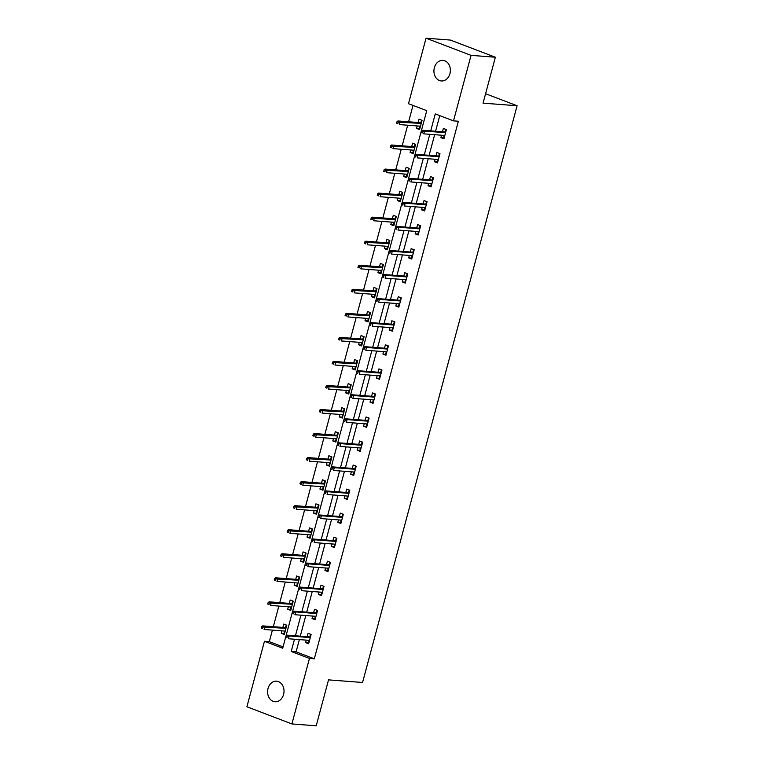 <?xml version="1.0" encoding="UTF-8"?>
<svg xmlns="http://www.w3.org/2000/svg" width="764" height="764" viewBox="0 0 764 764"><rect width="100%" height="100%" fill="white"/><g stroke="black" fill="none" stroke-linecap="round" stroke-linejoin="round"><path stroke-width="1.15" d="M449.939 73.64A10.314 8.203 94.4 0 1 441.363 80.955A10.314 8.203 94.4 0 1 434.363 67.7A10.314 8.203 94.4 0 1 442.939 60.385A10.314 8.203 94.4 0 1 449.939 73.64M283.587 694.438A10.314 8.203 94.4 0 1 275.021 701.753A10.314 8.203 94.4 0 1 268.021 688.507A10.314 8.203 94.4 0 1 276.597 681.192A10.314 8.203 94.4 0 1 283.587 694.438M426.045 38.2L450.359 40.062L495.368 57.224L483.058 103.15L517.094 105.747L362.566 682.472L328.53 679.874L316.22 725.8L291.905 723.938L246.906 706.776L264.449 641.283L282.699 648.235L426.742 110.656L408.492 103.703L426.045 38.2L471.054 55.361L453.501 120.865L435.26 113.903L430.705 130.892M272.404 630.119L269.32 641.655L264.449 641.283M412.999 105.422L408.616 121.782M407.689 125.21L402.17 145.828M401.253 149.257L395.723 169.875M394.807 173.304L389.287 193.913M388.37 197.341L382.84 217.96M381.924 221.388L376.404 241.997M375.487 245.425L369.957 266.044M369.041 269.472L363.521 290.091M362.594 293.51L357.074 314.128M356.158 317.557L350.628 338.175M349.711 341.603L344.192 362.212M343.275 365.641L337.745 386.259M336.828 389.688L331.309 410.297M330.382 413.725L324.862 434.344M323.946 437.772L318.416 458.39M317.499 461.819L311.979 482.428M311.063 485.856L305.533 506.475M304.616 509.903L299.096 530.512M298.17 533.941L292.65 554.559M291.733 557.987L286.213 578.606M285.287 582.034L279.767 602.643M278.85 606.072L273.321 626.69M517.094 105.747L485.579 93.733M269.32 641.655L283.062 646.888M281.935 630.844L281.276 633.299L284.313 634.464L286.796 625.21L283.75 624.054L282.852 627.416M288.372 606.797L287.713 609.261L290.759 610.417L293.233 601.173L290.196 600.007L289.289 603.369M294.818 582.76L294.159 585.214L297.196 586.37L299.679 577.126L296.633 575.97L295.735 579.332M301.255 558.713L300.596 561.168L303.642 562.333L306.116 553.079L303.079 551.923L302.172 555.285M307.701 534.676L307.042 537.13L310.079 538.286L312.562 529.041L309.516 527.876L308.618 531.247M314.138 510.629L313.488 513.083L316.525 514.248L318.999 504.994L315.962 503.839L315.064 507.2M320.584 486.582L319.925 489.046L322.971 490.201L325.445 480.957L322.408 479.792L321.501 483.154M327.03 462.545L326.371 464.999L329.408 466.155L331.891 456.91L328.845 455.755L327.947 459.116M333.467 438.498L332.808 440.952L335.854 442.117L338.328 432.863L335.291 431.708L334.384 435.069M339.913 414.46L339.254 416.915L342.291 418.07L344.774 408.826L341.728 407.661L340.83 411.032M346.35 390.414L345.7 392.868L348.737 394.033L351.211 384.779L348.174 383.623L347.276 386.985M352.796 366.376L352.137 368.831L355.184 369.986L357.657 360.742L354.62 359.577L353.713 362.948M359.242 342.329L358.583 344.784L361.62 345.939L364.103 336.695L361.057 335.539L360.159 338.901M365.679 318.282L365.02 320.737L368.067 321.902L370.54 312.657L367.503 311.492L366.596 314.854M372.125 294.245L371.466 296.699L374.503 297.855L376.986 288.611L373.94 287.455L373.042 290.817M378.562 270.198L377.903 272.652L380.949 273.818L383.423 264.564L380.386 263.408L379.488 266.77M385.008 246.161L384.349 248.615L387.386 249.771L389.869 240.526L386.823 239.361L385.925 242.732M391.445 222.114L390.796 224.568L393.832 225.724L396.315 216.479L393.269 215.324L392.371 218.685M397.891 198.067L397.232 200.521L400.279 201.686L402.752 192.442L399.715 191.277L398.808 194.639M404.337 174.03L403.678 176.484L406.715 177.64L409.198 168.395L406.152 167.24L405.254 170.601M410.774 149.983L410.115 152.437L413.162 153.602L415.635 144.348L412.598 143.193L411.691 146.554M417.22 125.945L416.561 128.4L419.598 129.555L422.081 120.311L419.035 119.146L418.137 122.517M299.364 639.592L296.079 651.854L314.319 658.807L458.362 121.237L453.501 120.865M439.758 115.622L435.566 131.265M434.649 134.693L429.129 155.302M428.203 158.731L422.683 179.349M421.766 182.777L416.246 203.386M415.32 206.815L409.8 227.433M408.883 230.862L403.354 251.48M402.437 254.909L396.917 275.517M396 278.946L390.471 299.564M389.554 302.993L384.034 323.602M383.108 327.03L377.588 347.649M376.671 351.077L371.142 371.696M370.225 375.124L364.705 395.733M363.788 399.161L358.259 419.78M357.342 423.208L351.822 443.817M350.896 447.246L345.376 467.864M344.459 471.292L338.929 491.911M338.013 495.339L332.493 515.948M331.576 519.377L326.047 539.995M325.13 543.424L319.61 564.033M318.693 567.461L313.164 588.079M312.247 591.508L306.727 612.126M305.801 615.555L300.281 636.164M306.259 640.117L305.6 642.572L308.646 643.737L311.12 634.492L308.083 633.327L307.176 636.689M312.705 616.08L312.046 618.534L315.083 619.69L317.566 610.446L314.52 609.29L313.622 612.652M319.142 592.033L318.483 594.487L321.529 595.653L324.003 586.399L320.966 585.243L320.059 588.605M325.588 567.996L324.929 570.45L327.966 571.606L330.449 562.361L327.403 561.196L326.505 564.567M332.025 543.949L331.366 546.403L334.412 547.559L336.886 538.314L333.849 537.159L332.951 540.52M338.471 519.902L337.812 522.356L340.849 523.521L343.332 514.277L340.286 513.112L339.388 516.474M344.917 495.865L344.258 498.319L347.295 499.475L349.778 490.23L346.732 489.075L345.834 492.436M351.354 471.818L350.695 474.272L353.742 475.437L356.215 466.183L353.178 465.028L352.271 468.389M357.8 447.78L357.141 450.235L360.178 451.39L362.661 442.146L359.615 440.981L358.717 444.352M364.237 423.733L363.578 426.188L366.624 427.353L369.098 418.099L366.061 416.943L365.154 420.305M370.683 399.687L370.024 402.151L373.061 403.306L375.544 394.062L372.498 392.897L371.6 396.258M377.12 375.649L376.471 378.104L379.507 379.259L381.981 370.015L378.944 368.859L378.046 372.221M383.566 351.602L382.907 354.057L385.954 355.222L388.427 345.968L385.39 344.812L384.483 348.174M390.012 327.565L389.353 330.019L392.39 331.175L394.873 321.93L391.827 320.765L390.929 324.137M396.449 303.518L395.79 305.972L398.837 307.138L401.31 297.884L398.273 296.728L397.366 300.09M402.895 279.471L402.236 281.935L405.273 283.091L407.756 273.846L404.71 272.681L403.812 276.043M409.332 255.434L408.673 257.888L411.72 259.044L414.193 249.799L411.156 248.644L410.258 252.005M415.778 231.387L415.119 233.841L418.166 235.006L420.639 225.752L417.602 224.597L416.695 227.958M422.225 207.35L421.566 209.804L424.603 210.959L427.086 201.715L424.039 200.55L423.141 203.921M428.661 183.303L428.002 185.757L431.049 186.922L433.522 177.668L430.485 176.513L429.578 179.874M435.108 159.256L434.449 161.72L437.486 162.875L439.968 153.631L436.922 152.466L436.024 155.837M441.544 135.218L440.885 137.673L443.932 138.828L446.405 129.584L443.368 128.428L442.471 131.79M495.368 57.224L471.054 55.361M314.319 658.807L309.458 658.444L291.905 723.938M294.503 639.22L291.218 651.482L309.458 658.444M429.788 134.321L424.268 154.93M423.342 158.358L417.822 178.977M416.905 182.405L411.376 203.023M410.459 206.452L404.939 227.061M404.022 230.489L398.493 251.108M397.576 254.536L392.056 275.145M391.13 278.573L385.61 299.192M384.693 302.62L379.164 323.239M378.247 326.667L372.727 347.276M371.81 350.705L366.281 371.323M365.364 374.752L359.844 395.36M358.918 398.789L353.398 419.407M352.481 422.836L346.952 443.445M346.035 446.873L340.515 467.492M339.598 470.92L334.069 491.538M333.152 494.967L327.632 515.576M326.715 519.004L321.186 539.623M320.269 543.051L314.749 563.66M313.823 567.089L308.303 587.707M307.386 591.135L301.856 611.754M300.94 615.182L295.42 635.791M296.079 651.854L291.218 651.482M308.885 642.83L305.6 642.572M284.561 633.547L281.276 633.299M290.998 609.51L287.713 609.261M315.331 618.783L312.046 618.534M297.444 585.463L294.159 585.214M321.768 594.745L318.483 594.487M303.881 561.425L300.596 561.168M328.214 570.698L324.929 570.45M310.327 537.379L307.042 537.13M334.651 546.652L331.366 546.403M316.764 513.332L313.488 513.083M341.097 522.614L337.812 522.356M323.21 489.294L319.925 489.046M347.544 498.567L344.258 498.319M329.656 465.247L326.371 464.999M353.98 474.53L350.695 474.272M336.093 441.21L332.808 440.952M360.427 450.483L357.141 450.235M342.539 417.163L339.254 416.915M366.863 426.436L363.578 426.188M348.976 393.116L345.7 392.868M373.309 402.399L370.024 402.151M355.422 369.079L352.137 368.831M379.746 378.352L376.471 378.104M361.869 345.032L358.583 344.784M386.192 354.315L382.907 354.057M368.305 320.995L365.02 320.737M392.639 330.268L389.353 330.019M374.752 296.948L371.466 296.699M399.075 306.221L395.79 305.972M381.188 272.91L377.903 272.652M405.522 282.183L402.236 281.935M387.634 248.863L384.349 248.615M411.958 258.137L408.673 257.888M394.081 224.817L390.796 224.568M418.405 234.099L415.119 233.841M400.517 200.779L397.232 200.521M424.851 210.052L421.566 209.804M406.964 176.732L403.678 176.484M431.288 186.005L428.002 185.757M413.4 152.695L410.115 152.437M437.734 161.968L434.449 161.72M419.847 128.648L416.561 128.4M444.171 137.921L440.885 137.673M308.962 640.327L308.513 642.008L309.048 642.218M310.576 634.301L310.06 636.231L310.595 636.441M310.432 637.071L310.06 636.231L309.878 636.899M310.003 636.909L286.997 635.151L289.193 635.982L310.289 637.596M287.274 636.316L286.061 635.858L285.641 637.396L286.863 637.864L287.274 636.316L289.193 635.982L288.448 638.761L309.544 640.375M286.863 637.864L285.641 637.396M286.997 635.151L286.061 635.858M284.724 632.945L284.179 632.735L284.638 631.054M285.555 627.626L286.252 625.028M286.099 627.798L285.736 626.957L286.271 627.158M261.727 626.576L261.317 628.123L262.529 628.581L262.95 627.043L261.727 626.576L262.673 625.878L264.86 626.709L264.115 629.479L285.211 631.093M262.529 628.581L261.317 628.123M262.95 627.043L285.956 628.323M262.673 625.878L285.669 627.636M315.408 616.281L314.949 617.971L315.494 618.171M317.022 610.264L316.506 612.193L317.041 612.394M316.869 613.024L316.506 612.193L316.325 612.852M316.439 612.862L293.443 611.104L295.63 611.945L316.726 613.559M293.72 612.279L292.497 611.811L292.087 613.358L293.3 613.817L293.72 612.279L295.63 611.945L294.885 614.714L315.99 616.328M293.3 613.817L292.087 613.358M293.443 611.104L292.497 611.811M321.845 592.243L321.396 593.924L321.93 594.134M323.458 586.217L322.943 588.146L323.478 588.347M323.315 588.987L322.943 588.146L322.761 588.815M322.886 588.824L299.889 587.067L302.076 587.898L323.172 589.512M300.156 588.232L298.944 587.774L298.533 589.311L299.746 589.77L300.156 588.232L302.076 587.898L301.331 590.677L322.427 592.281M299.746 589.77L298.533 589.311M299.889 587.067L298.944 587.774M291.16 608.898L290.626 608.688L291.074 607.008M291.991 603.579L292.688 600.991M292.545 603.751L292.173 602.911L292.707 603.121M268.174 602.538L267.763 604.076L268.976 604.544L269.386 602.997L268.174 602.538L269.119 601.831L271.306 602.662L270.561 605.441L291.657 607.055M268.976 604.544L267.763 604.076M269.386 602.997L292.402 604.276M269.119 601.831L292.115 603.589M297.607 584.852L297.072 584.651L297.521 582.961M298.438 579.542L299.135 576.944M298.982 579.714L298.619 578.873L299.154 579.074M274.61 578.491L274.2 580.038L275.422 580.497L275.833 578.959L274.61 578.491L275.556 577.785L277.743 578.625L277.007 581.394L298.103 583.008M275.422 580.497L274.2 580.038M275.833 578.959L298.839 580.239M275.556 577.785L298.552 579.542M328.291 568.196L327.842 569.887L328.377 570.087M329.905 562.18L329.389 564.099L329.924 564.309M329.752 564.94L329.389 564.099L329.208 564.768M329.332 564.777L306.326 563.02L308.513 563.861L329.618 565.465M306.603 564.195L305.38 563.727L304.97 565.264L306.192 565.732L306.603 564.195L308.513 563.861L307.777 566.63L328.873 568.244M306.192 565.732L304.97 565.264M306.326 563.02L305.38 563.727M334.727 544.159L334.279 545.84L334.813 546.05M336.341 538.133L335.826 540.062L336.37 540.263M336.198 540.902L335.826 540.062L335.654 540.731M335.768 540.74L312.772 538.983L314.959 539.814L336.055 541.428M313.039 540.148L311.827 539.68L311.416 541.227L312.629 541.686L313.039 540.148L314.959 539.814L314.214 542.583L335.31 544.197M312.629 541.686L311.416 541.227M312.772 538.983L311.827 539.68M341.174 520.112L340.725 521.793L341.26 522.003M342.788 514.096L342.272 516.015L342.807 516.225M342.635 516.856L342.272 516.015L342.091 516.684M342.215 516.693L319.209 514.936L321.405 515.767L342.501 517.381M319.486 516.101L318.273 515.643L317.853 517.18L319.075 517.648L319.486 516.101L321.405 515.767L320.66 518.546L341.756 520.16M319.075 517.648L317.853 517.18M319.209 514.936L318.273 515.643M304.043 560.814L303.509 560.604L303.957 558.923M304.884 555.495L305.571 552.897M305.428 555.667L305.056 554.826L305.6 555.036M281.056 554.454L280.646 555.991L281.859 556.459L282.269 554.912L281.056 554.454L282.002 553.747L284.189 554.578L283.444 557.357L304.54 558.971M281.859 556.459L280.646 555.991M282.269 554.912L305.285 556.192M282.002 553.747L304.998 555.504M310.49 536.767L309.955 536.567L310.404 534.876M311.32 531.448L312.018 528.86M311.865 531.62L311.502 530.789L312.037 530.99M287.503 530.407L287.083 531.945L288.305 532.413L288.716 530.875L287.503 530.407L288.439 529.7L290.635 530.541L289.89 533.31L310.986 534.924M288.305 532.413L287.083 531.945M288.716 530.875L311.731 532.145M288.439 529.7L311.445 531.457M316.936 512.73L316.392 512.52L316.85 510.839M317.767 507.411L318.454 504.813M318.311 507.582L317.939 506.742L318.483 506.943M293.939 506.36L293.529 507.907L294.742 508.366L295.162 506.828L293.939 506.36L294.885 505.663L297.072 506.494L296.327 509.273L317.423 510.877M294.742 508.366L293.529 507.907M295.162 506.828L318.168 508.108M294.885 505.663L317.881 507.42M323.373 488.683L322.838 488.482L323.287 486.792M324.203 483.364L324.901 480.776M324.757 483.536L324.385 482.695L324.92 482.905M300.386 482.323L299.966 483.86L301.188 484.328L301.599 482.781L300.386 482.323L301.322 481.616L303.518 482.447L302.773 485.226L323.869 486.84M301.188 484.328L299.966 483.86M301.599 482.781L324.614 484.061M301.322 481.616L324.328 483.373M329.819 464.636L329.274 464.436L329.733 462.755M330.65 459.326L331.347 456.729M331.194 459.498L330.831 458.658L331.366 458.858M306.822 458.276L306.412 459.823L307.625 460.281L308.045 458.744L306.822 458.276L307.768 457.569L309.955 458.41L309.21 461.179L330.315 462.793M307.625 460.281L306.412 459.823M308.045 458.744L331.051 460.023M307.768 457.569L330.764 459.326M336.255 440.599L335.721 440.389L336.17 438.708M337.096 435.279L337.783 432.682M337.64 435.451L337.268 434.611L337.812 434.821M313.269 434.238L312.858 435.776L314.071 436.244L314.481 434.697L313.269 434.238L314.214 433.532L316.401 434.363L315.656 437.142L336.752 438.756M314.071 436.244L312.858 435.776M314.481 434.697L337.497 435.977M314.214 433.532L337.211 435.289M342.702 416.552L342.167 416.351L342.616 414.661M343.533 411.233L344.23 408.644M344.077 411.404L343.714 410.574L344.249 410.774M319.715 410.192L319.295 411.729L320.517 412.197L320.928 410.66L319.715 410.192L320.651 409.485L322.847 410.325L322.102 413.095L343.198 414.709M320.517 412.197L319.295 411.729M320.928 410.66L343.943 411.93M320.651 409.485L343.657 411.242M349.148 392.515L348.604 392.304L349.053 390.624M349.979 387.195L350.666 384.598M350.523 387.367L350.151 386.527L350.695 386.727M326.152 386.145L325.741 387.692L326.954 388.15L327.364 386.613L326.152 386.145L327.097 385.448L329.284 386.278L328.539 389.057L349.635 390.662M326.954 388.15L325.741 387.692M327.364 386.613L350.38 387.892M327.097 385.448L350.093 387.205M355.585 368.468L355.05 368.267L355.499 366.577M356.416 363.148L357.113 360.56M356.969 363.32L356.597 362.48L357.132 362.69M332.598 362.107L332.178 363.645L333.4 364.113L333.811 362.566L332.598 362.107L333.534 361.401L335.73 362.231L334.985 365.011L356.081 366.624M333.4 364.113L332.178 363.645M333.811 362.566L356.826 363.845M333.534 361.401L356.54 363.158M362.031 344.421L361.487 344.22L361.945 342.539M362.862 339.111L363.559 336.513M363.406 339.283L363.043 338.442L363.578 338.643M339.035 338.06L338.624 339.608L339.837 340.066L340.257 338.528L339.035 338.06L339.98 337.354L342.167 338.194L341.422 340.964L362.518 342.578M339.837 340.066L338.624 339.608M340.257 338.528L363.263 339.808M339.98 337.354L362.976 339.12M368.468 320.383L367.933 320.173L368.382 318.493M369.298 315.064L369.996 312.466M369.852 315.236L369.48 314.396L370.015 314.606M345.481 314.023L345.07 315.561L346.283 316.029L346.694 314.481L345.481 314.023L346.426 313.316L348.613 314.147L347.868 316.926L368.964 318.54M346.283 316.029L345.07 315.561M346.694 314.481L369.709 315.761M346.426 313.316L369.423 315.074M374.914 296.337L374.379 296.136L374.828 294.446M375.745 291.017L376.442 288.429M376.289 291.189L375.926 290.358L376.461 290.559M351.917 289.976L351.507 291.514L352.729 291.982L353.14 290.444L351.917 289.976L352.863 289.269L355.05 290.11L354.315 292.879L375.411 294.493M352.729 291.982L351.507 291.514M353.14 290.444L376.146 291.724M352.863 289.269L375.869 291.027M381.351 272.299L380.816 272.089L381.265 270.408M382.191 266.98L382.879 264.382M382.735 267.152L382.363 266.311L382.907 266.512M358.364 265.939L357.953 267.476L359.166 267.935L359.577 266.397L358.364 265.939L359.309 265.232L361.496 266.063L360.751 268.842L381.847 270.446M359.166 267.935L357.953 267.476M359.577 266.397L382.592 267.677M359.309 265.232L382.306 266.989M387.797 248.252L387.262 248.052L387.711 246.361M388.628 242.933L389.325 240.345M389.172 243.105L388.809 242.264L389.344 242.475M364.81 241.892L364.39 243.429L365.612 243.897L366.023 242.35L364.81 241.892L365.746 241.185L367.942 242.016L367.197 244.795L388.293 246.409M365.612 243.897L364.39 243.429M366.023 242.35L389.038 243.63M365.746 241.185L388.752 242.942M394.243 224.205L393.699 224.005L394.157 222.324M395.074 218.896L395.771 216.298M395.618 219.067L395.246 218.227L395.79 218.428M371.247 217.845L370.836 219.392L372.049 219.851L372.469 218.313L371.247 217.845L372.192 217.138L374.379 217.979L373.634 220.748L394.73 222.362M372.049 219.851L370.836 219.392M372.469 218.313L395.475 219.593M372.192 217.138L395.189 218.905M400.68 200.168L400.145 199.958L400.594 198.277M401.511 194.849L402.208 192.251M402.065 195.021L401.692 194.18L402.227 194.39M377.693 193.808L377.282 195.345L378.495 195.813L378.906 194.266L377.693 193.808L378.638 193.101L380.825 193.932L380.08 196.711L401.176 198.325M378.495 195.813L377.282 195.345M378.906 194.266L401.921 195.546M378.638 193.101L401.635 194.858M407.126 176.121L406.591 175.921L407.04 174.23M407.957 170.802L408.654 168.214M408.501 170.974L408.138 170.143L408.673 170.343M384.13 169.761L383.719 171.308L384.941 171.766L385.352 170.229L384.13 169.761L385.075 169.054L387.262 169.894L386.527 172.664L407.623 174.278M384.941 171.766L383.719 171.308M385.352 170.229L408.358 171.508M385.075 169.054L408.072 170.811M413.563 152.084L413.028 151.874L413.477 150.193M414.403 146.764L415.091 144.167M414.947 146.936L414.575 146.096L415.119 146.296M390.576 145.723L390.165 147.261L391.378 147.729L391.789 146.182L390.576 145.723L391.521 145.017L393.708 145.848L392.963 148.627L414.059 150.231M391.378 147.729L390.165 147.261M391.789 146.182L414.804 147.462M391.521 145.017L414.518 146.774M347.62 496.065L347.162 497.756L347.706 497.956M349.234 490.049L348.718 491.978L349.253 492.178M349.081 492.809L348.718 491.978L348.537 492.637M348.651 492.646L325.655 490.889L327.842 491.729L348.938 493.343M325.932 492.064L324.71 491.596L324.299 493.143L325.512 493.601L325.932 492.064L327.842 491.729L327.097 494.499L348.193 496.113M325.512 493.601L324.299 493.143M325.655 490.889L324.71 491.596M354.057 472.028L353.608 473.709L354.143 473.919M355.671 466.002L355.155 467.931L355.69 468.141M355.527 468.771L355.155 467.931L354.974 468.599M355.098 468.609L332.101 466.852L334.288 467.683L355.384 469.297M332.369 468.017L331.156 467.558L330.745 469.096L331.958 469.564L332.369 468.017L334.288 467.683L333.543 470.462L354.639 472.066M331.958 469.564L330.745 469.096M332.101 466.852L331.156 467.558M360.503 447.981L360.054 449.671L360.589 449.872M362.117 441.964L361.601 443.884L362.136 444.094M361.964 444.724L361.601 443.884L361.42 444.553M361.534 444.562L338.538 442.805L340.725 443.645L361.821 445.25M338.815 443.979L337.592 443.512L337.182 445.049L338.404 445.517L338.815 443.979L340.725 443.645L339.99 446.415L361.086 448.029M338.404 445.517L337.182 445.049M338.538 442.805L337.592 443.512M366.94 423.944L366.491 425.624L367.026 425.834M368.554 417.918L368.038 419.847L368.582 420.047M368.41 420.687L368.038 419.847L367.866 420.515M367.981 420.525L344.984 418.767L347.171 419.598L368.267 421.212M345.252 419.933L344.039 419.465L343.628 421.012L344.841 421.47L345.252 419.933L347.171 419.598L346.426 422.368L367.522 423.982M344.841 421.47L343.628 421.012M344.984 418.767L344.039 419.465M373.386 399.897L372.937 401.577L373.472 401.788M375 393.88L374.484 395.8L375.019 396.01M374.847 396.64L374.484 395.8L374.303 396.468M374.427 396.478L351.421 394.721L353.617 395.551L374.713 397.165M351.698 395.886L350.485 395.427L350.065 396.965L351.287 397.433L351.698 395.886L353.617 395.551L352.873 398.331L373.968 399.944M351.287 397.433L350.065 396.965M351.421 394.721L350.485 395.427M379.832 375.85L379.374 377.54L379.918 377.741M381.437 369.833L380.921 371.762L381.465 371.963M381.293 372.593L380.921 371.762L380.749 372.421M380.864 372.431L357.867 370.674L360.054 371.514L381.15 373.128M358.144 371.848L356.922 371.38L356.511 372.928L357.724 373.386L358.144 371.848L360.054 371.514L359.309 374.284L380.405 375.898M357.724 373.386L356.511 372.928M357.867 370.674L356.922 371.38M386.269 351.812L385.82 353.493L386.355 353.703M387.883 345.786L387.367 347.716L387.902 347.926M387.74 348.556L387.367 347.716L387.186 348.384M387.31 348.394L364.304 346.636L366.5 347.467L387.596 349.081M364.581 347.801L363.368 347.343L362.948 348.881L364.17 349.349L364.581 347.801L366.5 347.467L365.755 350.246L386.851 351.86M364.17 349.349L362.948 348.881M364.304 346.636L363.368 347.343M392.715 327.766L392.257 329.456L392.801 329.656M394.329 321.749L393.813 323.669L394.348 323.879M394.176 324.509L393.813 323.669L393.632 324.337M393.746 324.347L370.75 322.589L372.937 323.43L394.033 325.034M371.027 323.764L369.805 323.296L369.394 324.834L370.607 325.302L371.027 323.764L372.937 323.43L372.192 326.199L393.298 327.813M370.607 325.302L369.394 324.834M370.75 322.589L369.805 323.296M399.152 303.728L398.703 305.409L399.238 305.619M400.766 297.702L400.25 299.631L400.794 299.832M400.623 300.472L400.25 299.631L400.069 300.3M400.193 300.309L377.196 298.552L379.383 299.383L400.479 300.997M377.464 299.717L376.251 299.249L375.84 300.796L377.053 301.255L377.464 299.717L379.383 299.383L378.638 302.152L399.734 303.766M377.053 301.255L375.84 300.796M377.196 298.552L376.251 299.249M405.598 279.681L405.149 281.372L405.684 281.572M407.212 273.665L406.696 275.584L407.231 275.794M407.059 276.425L406.696 275.584L406.515 276.253M406.639 276.262L383.633 274.505L385.83 275.336L406.925 276.95M383.91 275.67L382.688 275.212L382.277 276.749L383.499 277.217L383.91 275.67L385.83 275.336L385.085 278.115L406.181 279.729M383.499 277.217L382.277 276.749M383.633 274.505L382.688 275.212M412.035 255.644L411.586 257.325L412.13 257.525M413.649 249.618L413.133 251.547L413.677 251.748M413.505 252.387L413.133 251.547L412.961 252.216M413.076 252.216L390.079 250.458L392.266 251.299L413.362 252.913M390.347 251.633L389.134 251.165L388.723 252.712L389.936 253.171L390.347 251.633L392.266 251.299L391.521 254.068L412.617 255.682M389.936 253.171L388.723 252.712M390.079 250.458L389.134 251.165M418.481 231.597L418.032 233.278L418.567 233.488M420.095 225.571L419.579 227.5L420.114 227.71M419.952 228.34L419.579 227.5L419.398 228.169M419.522 228.178L396.516 226.421L398.712 227.252L419.808 228.866M396.793 227.586L395.58 227.128L395.16 228.665L396.382 229.133L396.793 227.586L398.712 227.252L397.968 230.031L419.064 231.645M396.382 229.133L395.16 228.665M396.516 226.421L395.58 227.128M424.927 207.55L424.469 209.24L425.013 209.441M426.541 201.534L426.026 203.463L426.56 203.663M426.388 204.294L426.026 203.463L425.844 204.122M425.959 204.131L402.962 202.374L405.149 203.214L426.245 204.819M403.239 203.549L402.017 203.081L401.606 204.618L402.819 205.086L403.239 203.549L405.149 203.214L404.404 205.984L425.5 207.598M402.819 205.086L401.606 204.618M402.962 202.374L402.017 203.081M431.364 183.513L430.915 185.194L431.45 185.404M432.978 177.487L432.462 179.416L432.997 179.616M432.835 180.256L432.462 179.416L432.281 180.084M432.405 180.094L409.408 178.337L411.595 179.168L432.691 180.781M409.676 179.502L408.463 179.034L408.052 180.581L409.265 181.039L409.676 179.502L411.595 179.168L410.851 181.947L431.947 183.551M409.265 181.039L408.052 180.581M409.408 178.337L408.463 179.034M437.81 159.466L437.361 161.156L437.896 161.357M439.424 153.449L438.908 155.369L439.443 155.579M439.271 156.209L438.908 155.369L438.727 156.037M438.851 156.047L415.845 154.29L418.032 155.121L439.128 156.735M416.122 155.455L414.9 154.996L414.489 156.534L415.712 157.002L416.122 155.455L418.032 155.121L417.297 157.9L438.393 159.514M415.712 157.002L414.489 156.534M415.845 154.29L414.9 154.996M444.247 135.429L443.798 137.109L444.333 137.31M445.861 129.403L445.345 131.332L445.889 131.532M445.718 132.172L445.345 131.332L445.173 132M445.288 132.01L422.291 130.243L424.478 131.083L445.574 132.697M422.559 131.418L421.346 130.95L420.935 132.497L422.148 132.955L422.559 131.418L424.478 131.083L423.733 133.853L444.829 135.467M422.148 132.955L420.935 132.497M422.291 130.243L421.346 130.95M420.009 128.037L419.474 127.836L419.923 126.146M420.84 122.718L421.537 120.129M421.384 122.889L421.021 122.049L421.556 122.259M397.022 121.677L396.602 123.214L397.824 123.682L398.235 122.144L397.022 121.677L397.958 120.97L400.155 121.81L399.41 124.58L420.506 126.194M397.824 123.682L396.602 123.214M398.235 122.144L421.25 123.415M397.958 120.97L420.964 122.727"/></g></svg>
